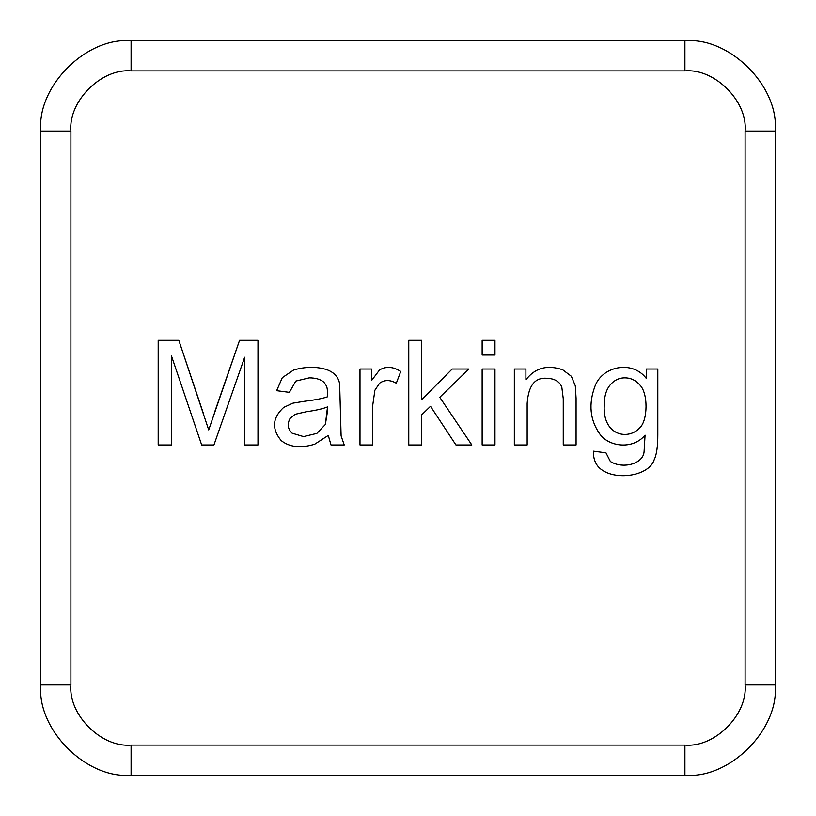 <?xml version="1.0" encoding="UTF-8"?>
<svg xmlns="http://www.w3.org/2000/svg" width="816" height="816" viewBox="0 0 816 816"><rect width="100%" height="100%" fill="white"/><g stroke="black" fill="none" stroke-linecap="round" stroke-linejoin="round"><path stroke-width="1.22" d="M745.1 131.09C747.793 101.317 714.683 68.207 684.91 70.9L131.09 70.9C101.317 68.207 68.207 101.317 70.9 131.09L70.9 684.91C68.207 714.683 101.317 747.793 131.09 745.1L684.91 745.1C714.683 747.793 747.793 714.683 745.1 684.91L745.1 131.09L745.1 684.91C747.793 714.683 714.683 747.793 684.91 745.1L131.09 745.1L131.09 775.2L684.91 775.2L684.91 745.1L684.91 775.2C729.575 779.239 779.239 729.575 775.2 684.91L745.1 684.91L775.2 684.91C779.239 729.575 729.575 779.239 684.91 775.2L131.09 775.2L131.09 745.1C101.317 747.793 68.207 714.683 70.9 684.91L40.8 684.91C36.761 729.575 86.425 779.239 131.09 775.2C86.425 779.239 36.761 729.575 40.8 684.91L40.8 131.09L70.9 131.09C68.207 101.317 101.317 68.207 131.09 70.9L131.09 40.8C86.425 36.761 36.761 86.425 40.8 131.09C36.761 86.425 86.425 36.761 131.09 40.8L131.09 70.9L684.91 70.9L684.91 40.8L131.09 40.8L684.91 40.8C729.575 36.761 779.239 86.425 775.2 131.09L775.2 684.91L775.2 131.09L745.1 131.09L775.2 131.09C779.239 86.425 729.575 36.761 684.91 40.8L684.91 70.9C714.683 68.207 747.793 101.317 745.1 131.09M208.712 429.92L239.578 340.303L214.282 413.12L239.578 340.303L257.978 340.303L257.978 444.965L244.667 444.965L244.667 357.235L213.935 444.965L201.674 444.965L171.431 355.776L171.431 444.965L158.192 444.965L158.192 340.303L178.816 340.303L203.694 414.375L178.816 340.303L158.192 340.303L158.192 444.965L171.431 444.965L158.192 444.965L158.192 340.303L178.816 340.303L208.712 429.92L178.816 340.303M326.747 369.638C334.346 372.453 338.64 377.267 339.64 384.061L341.108 435.907L344.24 444.965L331 444.965L328.287 435.418L314.701 444.2C300.88 448.463 289.711 447.26 281.183 440.579C271.544 428.9 272.371 417.843 283.693 407.408L292.954 403.155L304.45 401.278C314.874 400.034 322.534 398.545 327.451 396.821C327.777 386.417 326.533 385.897 323.891 382.255C320.617 379.338 315.71 377.879 309.193 377.859L295.81 381.072L289.405 392.353L276.655 390.68L282.295 377.655L293.658 369.985C305.531 366.568 316.557 366.445 326.747 369.638C334.346 372.453 338.64 377.267 339.64 384.061L341.108 435.907L344.24 444.965L341.108 435.907L339.64 384.061C338.64 377.267 334.346 372.453 326.747 369.638C316.557 366.445 305.531 366.568 293.658 369.985L282.295 377.655L276.655 390.68L289.405 392.353L295.81 381.072L309.193 377.859C315.71 377.879 320.617 379.338 323.891 382.255C326.533 385.897 327.777 386.417 327.451 396.821C322.534 398.545 314.874 400.034 304.45 401.278L292.954 403.155L283.693 407.408C272.371 417.843 271.544 428.9 281.183 440.579C289.711 447.26 300.88 448.463 314.701 444.2L328.287 435.418L331 444.965L328.287 435.418M379.573 369.923C386.131 366.078 393.19 366.588 400.758 371.453L396.29 383.224C390.17 379.726 384.622 379.705 379.644 383.163L374.901 390.201L372.739 405.246L372.739 444.965L359.989 444.965L359.989 369.016L371.555 369.016L371.555 380.511L379.573 369.923C386.131 366.078 393.19 366.588 400.758 371.453L396.29 383.224L400.758 371.453C393.19 366.588 386.131 366.078 379.573 369.923L371.555 380.511L371.555 369.016L359.989 369.016L359.989 444.965L372.739 444.965L359.989 444.965L359.989 369.016L371.555 369.016M421.586 444.965L421.586 414.936L421.586 444.965L408.765 444.965L408.765 340.303L421.586 340.303L421.586 399.809L452.176 369.016L468.904 369.016L439.773 397.3L471.832 444.965L455.94 444.965L430.511 406.297L421.586 414.936L430.511 406.297L455.94 444.965L471.832 444.965L439.773 397.3L468.904 369.016L452.176 369.016L421.586 399.809L421.586 340.303L408.765 340.303L408.765 444.965L421.586 444.965L408.765 444.965L408.765 340.303L421.586 340.303M494.965 340.303L494.965 355.011L482.144 355.011L482.144 340.303L494.965 340.303L482.144 340.303L482.144 355.011L494.965 355.011L482.144 355.011L482.144 340.303L494.965 340.303L494.965 355.011L494.965 340.303M494.965 369.016L494.965 444.965L482.144 444.965L482.144 369.016L494.965 369.016L482.144 369.016L482.144 444.965L494.965 444.965L482.144 444.965L482.144 369.016L494.965 369.016L494.965 444.965L494.965 369.016M562.693 369.781L571.333 376.258L575.3 385.805L576.076 398.279L576.076 444.965L563.254 444.965L563.254 398.698L561.785 386.917C559.45 381.511 554.645 378.655 547.363 378.349C535.143 377.023 528.401 385.387 527.156 403.441L527.156 444.965L514.335 444.965L514.335 369.016L525.902 369.016L525.902 379.817C535.061 367.853 547.322 364.507 562.693 369.781L571.333 376.258L575.3 385.805L576.076 398.279L576.076 444.965L563.254 444.965L576.076 444.965L576.076 398.279L575.3 385.805L571.333 376.258L562.693 369.781C547.322 364.507 535.061 367.853 525.902 379.817L525.902 369.016L514.335 369.016L514.335 444.965L527.156 444.965L514.335 444.965L514.335 369.016L525.902 369.016M646.241 369.016L657.808 369.016L657.808 434.653C657.818 446.434 656.615 454.787 654.187 459.734C649.23 475.738 616.855 480.91 601.504 469.628C595.904 465.559 593.212 459.398 593.426 451.166L605.962 452.839L610.358 461.479C622.577 469.302 643.365 464.059 644.079 451.585L645.058 435.142C632.706 450.136 608.399 446.75 599.556 433.673C589.968 419.73 588.418 404.002 594.884 386.498C601.8 366.455 632.053 359.632 646.241 378.349L646.241 369.016L646.241 378.349C632.053 359.632 601.8 366.455 594.884 386.498C588.418 404.002 589.968 419.73 599.556 433.673C608.399 446.75 632.706 450.136 645.058 435.142L644.079 451.585C643.365 464.059 622.577 469.302 610.358 461.479L605.962 452.839L593.426 451.166C593.212 459.398 595.904 465.559 601.504 469.628C616.855 480.91 649.23 475.738 654.187 459.734C656.615 454.787 657.818 446.434 657.808 434.653L657.808 369.016L646.241 369.016L657.808 369.016L657.808 434.653C657.818 446.434 656.615 454.787 654.187 459.734M40.8 684.91L70.9 684.91L70.9 131.09L40.8 131.09L40.8 684.91M257.978 340.303L239.578 340.303L257.978 340.303L257.978 444.965L257.978 340.303M244.667 444.965L257.978 444.965L244.667 444.965L244.667 357.235L213.935 444.965L201.674 444.965L213.935 444.965M171.431 444.965L171.431 355.776L201.674 444.965M281.183 440.579C271.544 428.9 272.371 417.843 283.693 407.408L292.954 403.155L304.45 401.278M309.193 377.859C315.71 377.879 320.617 379.338 323.891 382.255C320.617 379.338 315.71 377.879 309.193 377.859L295.81 381.072L289.405 392.353L276.655 390.68L282.295 377.655L293.658 369.985M290.027 418.486L295.117 414.304L306.408 411.723C315.812 410.407 322.85 408.806 327.522 406.919L325.36 424.483L316.853 433.398L303.552 436.601L292.118 433.194C287.773 429.012 287.079 424.116 290.027 418.486L295.117 414.304L306.408 411.723C315.812 410.407 322.85 408.806 327.522 406.919C322.85 408.806 315.812 410.407 306.408 411.723L295.117 414.304L290.027 418.486C287.079 424.116 287.773 429.012 292.118 433.194L303.552 436.601L316.853 433.398L303.552 436.601L316.853 433.398L325.36 424.483L327.451 411.59L325.36 424.483M331 444.965L344.24 444.965L331 444.965M372.739 444.965L372.739 405.246L372.739 444.965L372.739 405.246L374.901 390.201L379.644 383.163C384.622 379.705 390.17 379.726 396.29 383.224M372.739 405.246L374.901 390.201L379.644 383.163M452.176 369.016L468.904 369.016M471.832 444.965L455.94 444.965M527.156 444.965L527.156 403.441C528.401 385.387 535.143 377.023 547.363 378.349C554.645 378.655 559.45 381.511 561.785 386.917L563.254 398.698L563.254 444.965L563.254 398.698L561.785 386.917M527.156 403.441C528.401 385.387 535.143 377.023 547.363 378.349M563.254 398.698L563.254 444.965M601.504 469.628C595.904 465.559 593.212 459.398 593.426 451.166L605.962 452.839M610.358 461.479C622.577 469.302 643.365 464.059 644.079 451.585L645.058 435.142C632.706 450.136 608.399 446.75 599.556 433.673M639.968 427.615C647.812 420.209 648.332 393.322 639.826 384.968C635.725 380.256 630.727 377.879 624.852 377.859C630.727 377.879 635.725 380.256 639.826 384.968C648.332 393.322 647.812 420.209 639.968 427.615C628.31 440.783 602.677 435.652 604.217 405.664C604.217 396.464 606.206 389.538 610.215 384.897C606.206 389.538 604.217 396.464 604.217 405.664C604.217 396.464 606.206 389.538 610.215 384.897C614.254 380.185 619.13 377.839 624.852 377.859C619.13 377.839 614.254 380.185 610.215 384.897C606.206 389.538 604.217 396.464 604.217 405.664C602.677 435.652 628.31 440.783 639.968 427.615C647.812 420.209 648.332 393.322 639.826 384.968C648.332 393.322 647.812 420.209 639.968 427.615M639.826 384.968C635.725 380.256 630.727 377.879 624.852 377.859"/></g></svg>
